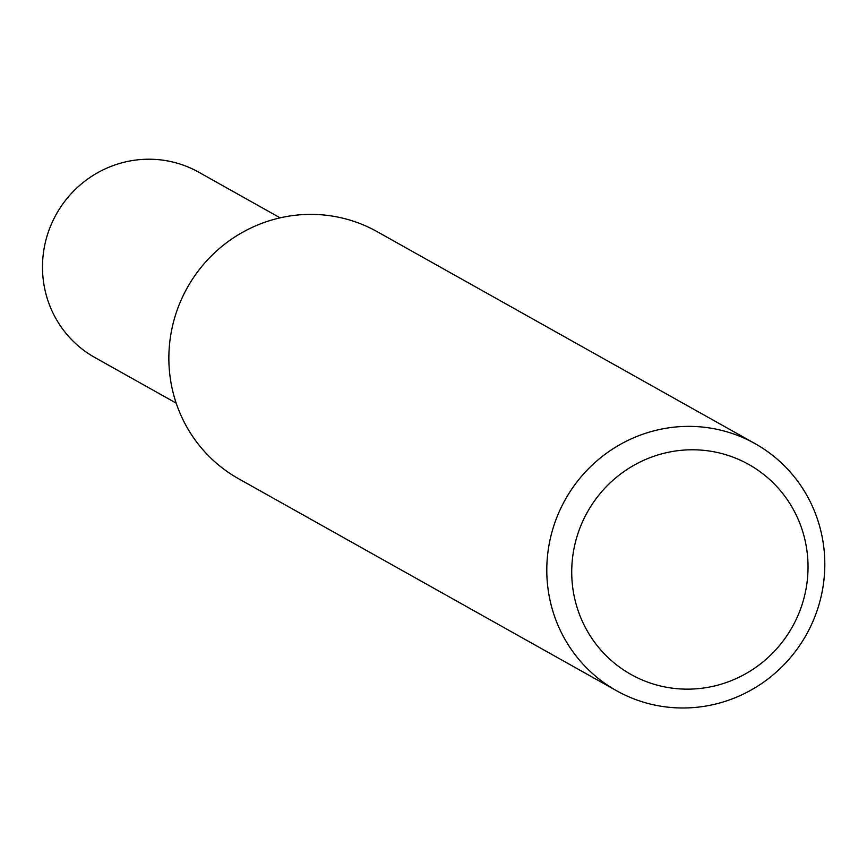 <?xml version="1.0" encoding="UTF-8"?>
<svg xmlns="http://www.w3.org/2000/svg" width="867" height="867" viewBox="0 0 867 867"><rect width="100%" height="100%" fill="white"/><g stroke="black" fill="none" stroke-linecap="round" stroke-linejoin="round"><path stroke-width="1.3" d="M754.03 443.07A141.635 138.167 -60.7 0 1 755.092 443.655A141.635 138.167 -60.7 0 1 806.31 634.774A141.635 138.167 -60.7 0 1 616.513 690.706A141.635 138.167 -60.7 0 1 564.991 500.129A141.635 138.167 -60.7 0 1 754.03 443.07M616.513 690.706L238.577 478.725A141.635 138.167 -60.7 0 1 187.055 288.147A141.635 138.167 -60.7 0 1 376.094 231.077A141.635 138.167 -60.7 0 1 377.145 231.662L755.092 443.655M747.874 463.975A120.383 117.446 -60.7 0 1 750.031 671.177A120.383 117.446 -60.7 0 1 571.732 573.25A120.383 117.446 -60.7 0 1 747.874 463.975M280.117 217.845L198.695 172.175A106.229 103.628 119.3 0 0 56.355 214.127A106.229 103.628 119.3 0 0 94.774 357.464L176.185 403.133"/></g></svg>
